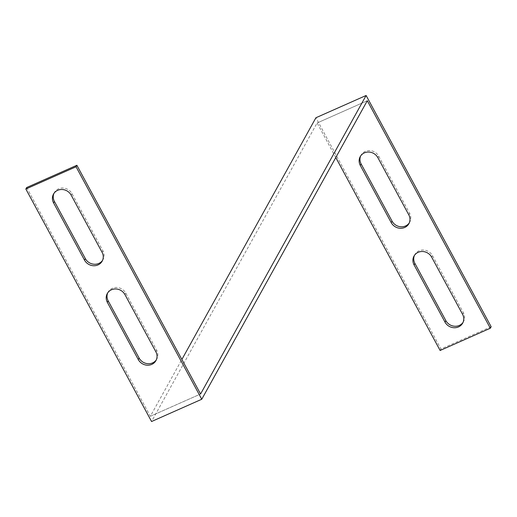 <?xml version="1.0" encoding="UTF-8"?>
<svg xmlns="http://www.w3.org/2000/svg" width="517" height="517" viewBox="0 0 517 517"><rect width="100%" height="100%" fill="white"/><g stroke="black" fill="none" stroke-linecap="round" stroke-linejoin="round"><path stroke-width="0.39" stroke-dasharray="2.58 1.94" d="M26.677 187.535L150.357 416.269L181.881 359.464M491.15 326.731L440.949 348.994L315.919 117.747M440.949 348.994L440.122 350.487M335.791 157.536L317.102 122.981L151.559 421.517M107.73 292.842A10.153 9.338 29 0 1 108.105 292.073A10.153 9.338 29 0 1 116.881 287.478A10.153 9.338 29 0 1 125.767 293.1L156.69 350.293A10.153 9.338 29 0 1 156.78 359.108A10.153 9.338 29 0 1 156.334 359.838M53.949 193.384A10.153 9.338 29 0 1 54.33 192.615A10.153 9.338 29 0 1 63.106 188.02A10.153 9.338 29 0 1 71.992 193.642L102.915 250.829A10.153 9.338 29 0 1 103.006 259.65A10.153 9.338 29 0 1 102.553 260.374M150.369 416.282L200.57 394.019L150.357 416.269M367.303 100.718L317.102 122.981L367.322 100.731M409.27 222.917A10.153 9.338 -151 0 0 409.722 222.187A10.153 9.338 -151 0 0 409.632 213.372L378.709 156.179A10.153 9.338 -151 0 0 369.823 150.557A10.153 9.338 -151 0 0 361.047 155.152A10.153 9.338 -151 0 0 360.666 155.921M463.051 322.375A10.153 9.338 -151 0 0 463.503 321.652A10.153 9.338 -151 0 0 463.406 312.83L432.483 255.644A10.153 9.338 -151 0 0 423.597 250.021A10.153 9.338 -151 0 0 414.821 254.616A10.153 9.338 -151 0 0 414.447 255.379M317.115 123.007L367.277 100.757M150.357 416.256L200.551 393.999M71.992 193.642L71.165 195.135M102.915 250.829L102.082 252.322M125.767 293.1L124.94 294.593M156.69 350.293L155.863 351.786M463.406 312.83L462.579 314.323M432.483 255.644L431.656 257.136M409.632 213.372L408.805 214.865M378.709 156.179L377.882 157.672M54.33 192.615L53.497 194.108M103.006 259.65L102.179 261.143M108.105 292.073L107.278 293.566M156.78 359.108L155.953 360.601M463.503 321.652L462.67 323.144M414.821 254.616L413.994 256.109M409.722 222.187L408.895 223.68M361.047 155.152L360.22 156.645"/><path stroke-width="0.78" d="M76.051 166.765L76.878 165.272L26.677 187.535L25.85 189.028L151.559 421.517L201.753 399.253L76.051 166.765L25.85 189.028M181.881 359.464L315.919 117.747L366.114 95.483L491.15 326.731L490.323 328.224L440.122 350.487L335.791 157.536M367.277 100.757L201.753 399.253M367.316 100.744L490.323 328.224M366.114 95.483L200.57 394.019L76.878 165.272M107.368 302.387L138.291 359.573A10.153 9.338 -151 0 0 147.177 365.196A10.153 9.338 -151 0 0 155.953 360.601A10.153 9.338 -151 0 0 155.863 351.786L124.94 294.593A10.153 9.338 -151 0 0 116.054 288.971A10.153 9.338 -151 0 0 107.278 293.566A10.153 9.338 -151 0 0 107.368 302.387L108.195 300.894A10.153 9.338 29 0 1 107.73 292.842M53.594 202.929L84.517 260.116A10.153 9.338 -151 0 0 93.403 265.738A10.153 9.338 -151 0 0 102.179 261.143A10.153 9.338 -151 0 0 102.082 252.322L71.165 195.135A10.153 9.338 -151 0 0 62.279 189.513A10.153 9.338 -151 0 0 53.497 194.108A10.153 9.338 -151 0 0 53.594 202.929L54.421 201.436A10.153 9.338 29 0 1 53.949 193.384M156.334 359.838A10.153 9.338 29 0 1 139.118 358.081L108.195 300.894M102.553 260.374A10.153 9.338 29 0 1 85.344 258.623L54.421 201.436M377.882 157.672L408.805 214.865A10.153 9.338 29 0 1 408.895 223.68A10.153 9.338 29 0 1 400.119 228.275A10.153 9.338 29 0 1 391.233 222.653L360.31 165.466A10.153 9.338 29 0 1 360.22 156.645A10.153 9.338 29 0 1 368.996 152.05A10.153 9.338 29 0 1 377.882 157.672M431.656 257.136L462.579 314.323A10.153 9.338 29 0 1 462.67 323.144A10.153 9.338 29 0 1 453.894 327.733A10.153 9.338 29 0 1 445.008 322.117L414.085 264.924A10.153 9.338 29 0 1 413.994 256.109A10.153 9.338 29 0 1 422.77 251.514A10.153 9.338 29 0 1 431.656 257.136M360.666 155.921A10.153 9.338 -151 0 0 361.137 163.973L392.06 221.16A10.153 9.338 -151 0 0 409.27 222.917M414.447 255.379A10.153 9.338 -151 0 0 414.918 263.431L445.835 320.624A10.153 9.338 -151 0 0 463.051 322.375M85.344 258.623L84.517 260.116M139.118 358.081L138.291 359.573M445.835 320.624L445.008 322.117M414.918 263.431L414.085 264.924M392.06 221.16L391.233 222.653M361.137 163.973L360.31 165.466"/></g></svg>
